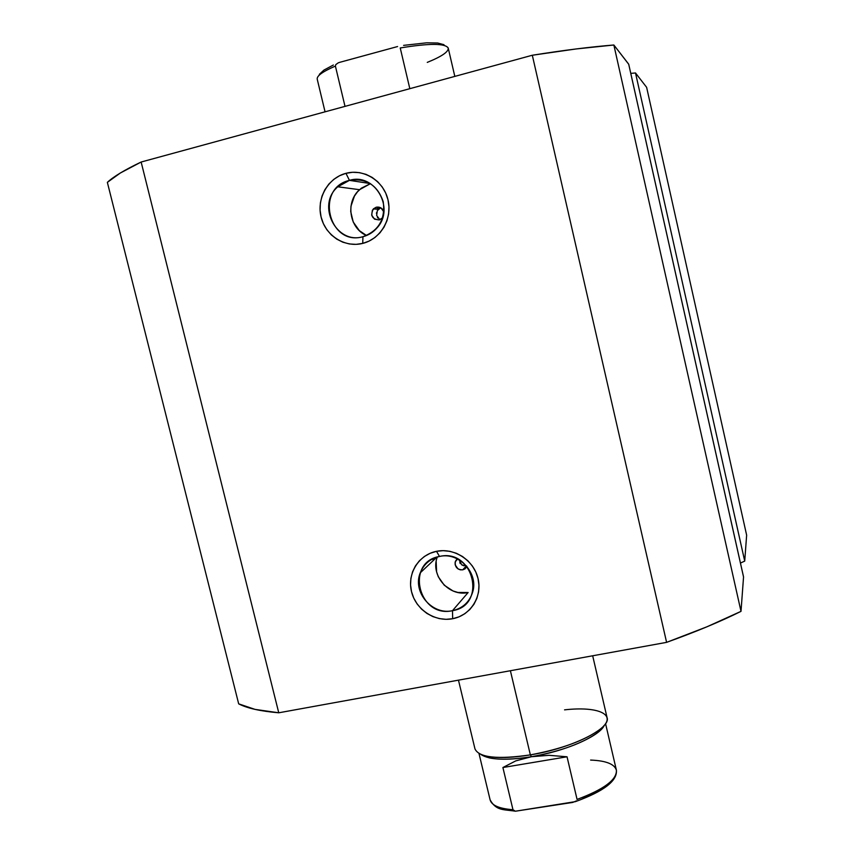 <?xml version="1.0" encoding="UTF-8"?>
<svg xmlns="http://www.w3.org/2000/svg" width="854" height="854" viewBox="0 0 854 854"><rect width="100%" height="100%" fill="white"/><g stroke="black" fill="none" stroke-linecap="round" stroke-linejoin="round"><path stroke-width="1.28" d="M349.446 180.365C314.667 188.104 328.843 246.753 362.939 236.707L362.736 243.39C344.888 248.002 325.449 235.629 321.083 216.969C316.45 198.384 328.011 177.91 345.955 173.319L349.446 180.365L370.316 183.557L349.446 180.365C374.511 172.412 395.413 208.227 377.116 227.794C373.262 232.277 368.533 235.245 362.939 236.707C336.262 244.863 316.183 205.056 337.8 186.791L349.446 180.365L345.955 173.319L339.593 175.71L333.807 179.351L328.833 184.101L324.84 189.769L321.99 196.142L320.378 202.974L320.079 210.009L321.083 216.969L323.356 223.599L326.815 229.651L331.331 234.893L336.732 239.12L342.806 242.184L349.329 243.945L356.065 244.361L362.736 243.39L369.109 241.084L374.927 237.508L379.966 232.811L384.022 227.164L386.947 220.78L388.623 213.906L388.976 206.817L387.994 199.783L385.709 193.068L382.208 186.951L377.639 181.667L372.173 177.418L366.024 174.365L359.427 172.636L352.649 172.284L345.955 173.319C363.825 168.462 383.638 180.877 387.994 199.783C392.605 218.613 380.66 239.056 362.736 243.39L362.939 236.707C378.76 230.826 385.517 219.136 383.222 201.64C377.404 185.008 366.142 177.92 349.446 180.365M439.511 556.456C404.935 562.113 418.577 618.563 452.492 610.674L452.663 618.723C434.91 622.246 415.706 609.532 411.5 591.587C407.038 573.685 418.673 554.801 436.511 551.321L439.511 556.456C459.036 551.695 478.977 573.333 472.572 592.409C469.294 602.262 462.601 608.347 452.492 610.674C432.135 615.446 412.194 591.993 420.264 572.831C423.83 564.067 430.245 558.612 439.511 556.456L436.511 551.321L430.181 553.275L424.417 556.456L419.442 560.726L415.439 565.914L412.557 571.838L410.913 578.254L410.56 584.915L411.5 591.587L413.71 598.003L417.104 603.917L421.545 609.115L426.872 613.396L432.882 616.599L439.351 618.606L446.023 619.321L452.663 618.723L459.004 616.844L464.8 613.727L469.828 609.51L473.906 604.344L476.852 598.419L478.56 591.971L478.966 585.257L478.037 578.521L475.817 572.031L472.39 566.053L467.896 560.8L462.505 556.498L456.42 553.296L449.887 551.321L443.173 550.659L436.511 551.321C454.296 547.574 473.863 560.341 478.037 578.521C482.478 596.636 470.479 615.478 452.663 618.723L452.492 610.674L468.131 592.516L452.492 610.674C487.282 605.433 473.714 548.215 439.511 556.456M458.886 559.701L461.811 564.9L466.423 565.86L462.719 569.842C457.136 569.757 454.68 566.949 455.353 561.43L457.178 558.794L455.097 562.466L455.193 564.91L458 568.892L460.285 569.831L462.719 569.842L466.433 565.882M375.611 209.091L380.703 207.778L377.34 210.596L376.646 215.486L379.902 219.745M376.251 207.202L381.012 207.96L383.862 211.941C382.549 208.216 380.009 206.636 376.251 207.202L373.358 208.888C370.102 215.603 372.077 219.286 379.293 219.926L374.532 219.168L371.671 215.123L372.387 210.169L376.251 207.202M437.323 556.989C430.021 575.222 448.926 597.063 468.131 592.516L457.925 592.462L452.972 590.947L444.283 585.236L438.283 576.728L436.597 571.817L436.17 561.601M370.465 183.642L359.534 189.695C345.24 202.014 349.329 228.381 366.537 235.523L359.32 230.612L353.214 221.987L350.727 211.589L350.973 206.22L354.421 196.132L357.495 191.808L361.317 188.19L370.465 183.642M628.715 64.274L613.855 45.006L741.005 611.357C720.488 621.563 695.679 631.896 666.6 642.357L532.309 55.243L576.183 48.945L613.855 45.006C590.797 46.853 563.608 50.269 532.309 55.243L141.145 162.025L278.756 712.791L141.145 162.025L532.309 55.243L666.6 642.357L278.756 712.791C260.502 711.222 247.137 708.244 238.682 703.856L107.358 182.361L120.371 172.988L141.145 162.025C124.727 169.861 113.465 176.639 107.358 182.361L238.682 703.856L255.026 709.386L278.756 712.791L666.6 642.357L707.027 626.761L741.005 611.357L743.546 576.984L741.005 611.357L613.855 45.006L628.693 64.167L743.514 576.834M740.439 563.064L744.72 561.11L746.642 535.17L744.72 561.11L635.515 72.974L646.627 87.332L746.642 535.17L646.627 87.332L635.515 72.974L631.48 73.316L635.515 72.974L744.72 561.11L740.439 563.064M373.358 208.888L378.29 209.326L378.952 208.728M376.475 213.489L376.603 212.507M377.906 218.08L377.415 217.375M460.349 563.576L459.762 562.733M464.053 565.839L461.8 564.889M628.693 64.167L743.546 576.984M382.645 217.727L379.293 219.926L382.645 217.727M466.967 566.501L464.939 568.913L462.719 569.842L466.957 566.501M564.547 709.855C598.889 705.938 618.36 714.841 600.33 729.092C585.065 740.397 561.74 748.99 530.355 754.883L531.476 756.719C561.484 751.104 583.805 742.863 598.44 731.995L604.269 725.324C599.935 736.041 565.359 751.253 531.476 756.719L530.355 754.883C571.55 748.296 611.25 728.43 607.077 717.659L592.676 655.787M510.393 670.732L530.355 754.883L510.393 670.732M431.387 559.551L434.942 558.975L431.387 559.551M454.819 76.401L448.254 48.187C445.617 43.223 429.615 43.148 400.238 47.963L409.824 88.677L400.238 47.963C429.188 43.212 445.18 43.223 448.201 48.005C448.788 51.699 441.806 56.492 427.267 62.385M317.304 79.422C316.311 76.177 322.342 71.725 335.398 66.089L335.803 64.605L338.269 62.833L335.803 64.605L335.398 66.089L345.016 106.376L335.398 66.089C322.727 71.555 316.663 75.91 317.218 79.155L325.054 111.821M397.58 46.543L339.689 62.342L397.58 46.543M333.37 65.021L323.954 70.06L319.343 74.351M443.995 44.707L437.675 43.01L426.754 42.807L403.611 45.369M338.269 62.833L339.689 62.342M458.47 680.158L474.963 748.883C478.998 757.637 497.466 759.633 530.355 754.883C511.578 757.925 496.825 758.32 486.118 756.089L489.118 757.84C499.398 759.996 513.51 759.622 531.476 756.719L549.026 755.31L567.045 756.793L577.069 799.419C604.056 789.352 617.154 779.563 616.374 770.062L605.561 723.626M590.616 760.071C606.116 760.69 614.72 764.116 616.439 770.383C616.791 779.841 603.671 789.512 577.069 799.419L567.045 756.793L502.899 767.522L512.976 809.72L515.293 811.193C503.401 809.282 496.366 811.012 490.121 799.899C491.658 805.407 499.28 808.685 512.976 809.72L502.899 767.522L515.72 760.903L531.476 756.719C505.942 760.626 489.086 759.889 480.909 754.477L489.118 757.84M575.361 801.639L515.41 811.215L572.692 802.44L576.503 800.86M567.045 756.793L549.026 755.31L531.476 756.719L515.72 760.903L502.899 767.522L567.045 756.793M580.933 799.568L601.472 789.694L606.447 786.224L613.023 779.456M496.964 806.582L505.621 809.795L511.525 810.724M515.293 811.193L512.976 809.72C498.864 808.631 491.21 805.205 490.025 799.429M457.691 559.06L455.353 561.43M436.896 557.118L420.264 572.831M359.534 189.695L337.8 186.791M743.546 576.909L628.715 64.21M600.33 729.092L598.44 731.995M490.121 799.899L478.998 753.538M575.137 801.735C603.81 791.37 617.559 780.812 616.374 770.062"/></g></svg>
